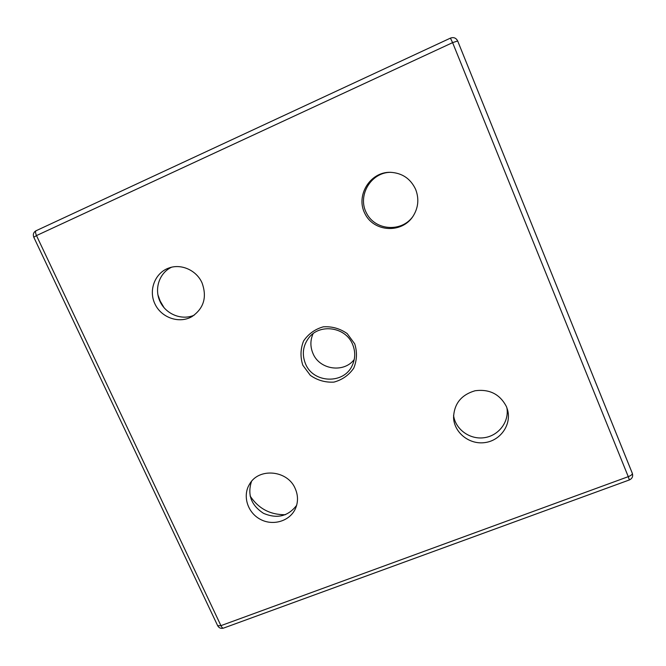 <?xml version="1.0" encoding="UTF-8"?>
<svg xmlns="http://www.w3.org/2000/svg" width="666" height="666" viewBox="0 0 666 666"><rect width="100%" height="100%" fill="white"/><g stroke="black" fill="none" stroke-linecap="round" stroke-linejoin="round"><path stroke-width="1" d="M352.597 344.364C355.494 351.407 355.419 358.333 352.381 365.143C344.264 384.523 313.228 383.499 305.503 363.794C301.765 354.445 302.872 345.779 308.824 337.804C319.772 323.135 345.787 326.964 352.597 344.364M354.72 343.847L347.186 333.591C339.96 328.521 331.993 326.273 323.276 326.831C314.935 329.212 308.366 333.941 303.563 341.017C300.424 348.959 300.175 357.034 302.83 365.243L310.323 375.349C317.449 380.344 325.324 382.6 333.949 382.109C342.249 379.836 348.842 375.199 353.729 368.19C356.993 360.273 357.326 352.156 354.72 343.847M313.078 333.683C310.214 340.201 310.173 346.778 312.962 353.421C319.439 369.688 343.739 373.351 354.237 359.523M506.476 406.71L507.55 409.848C511.721 424.6 500.549 440.592 484.948 442.582C469.405 444.88 454.087 432.684 453.563 417.565C454.079 403.738 461.272 394.796 475.124 390.742C489.527 388.886 499.983 394.205 506.476 406.71M202.073 282.967C207.168 297.194 203.804 308.4 191.999 316.583C179.37 323.976 161.455 317.865 154.978 304.021C148.252 290.293 154.97 272.719 168.981 267.982C181.285 263.42 196.645 270.363 202.073 282.967M415.659 189.41C419.28 198.934 418.348 207.992 412.853 216.567C401.531 233.708 374.009 232.043 365.035 213.836C355.361 195.987 369.821 171.82 390.276 172.303C402.106 172.927 410.572 178.63 415.659 189.41M295.254 488.669C298.143 495.354 298.235 501.931 295.538 508.391C290.101 521.07 273.16 526.282 260.389 519.363C247.494 512.662 242.257 495.704 249.617 484.057C258.924 467.374 287.795 470.196 295.254 488.669M157.867 294.68L160.173 301.04L164.144 307.85M250.133 496.028C258.516 508.633 270.263 514.868 285.381 514.718M296.628 505.352C288.12 516.391 277.089 519.055 263.553 513.353C251.224 505.344 247.211 494.705 251.498 481.451M413.128 216.159C401.839 232.6 375.199 230.752 366.483 213.07C357.101 195.721 370.895 172.203 390.775 172.311M194.181 315.176C181.918 320.662 166.075 314.369 160.123 301.673C153.988 289.061 159.232 272.96 171.512 267.249M506.859 407.7C509.465 421.653 498.659 435.814 484.19 437.704C469.755 439.818 455.319 429.279 453.563 415.334M632.275 473.226L632.325 473.326C632.467 474.4 631.11 475.516 628.263 476.665L629.37 479.945C632.242 478.571 633.224 476.365 632.325 473.326L457.667 40.959L632.275 473.226M223.51 628.113C222.71 628.304 221.853 627.48 220.937 625.649L217.674 625.715C218.997 628.03 220.945 628.829 223.51 628.113L629.37 479.945M450.441 38.162L452.605 42.641L457.667 40.959C456.085 37.929 453.679 36.98 450.457 38.112L36.389 230.594M33.791 237.238L36.488 235.581C35.365 232.975 35.248 231.335 36.155 230.661C33.541 232.184 32.751 234.382 33.791 237.238L217.674 625.715M628.263 476.665L220.937 625.649L36.488 235.581L452.605 42.641L628.263 476.665"/></g></svg>
